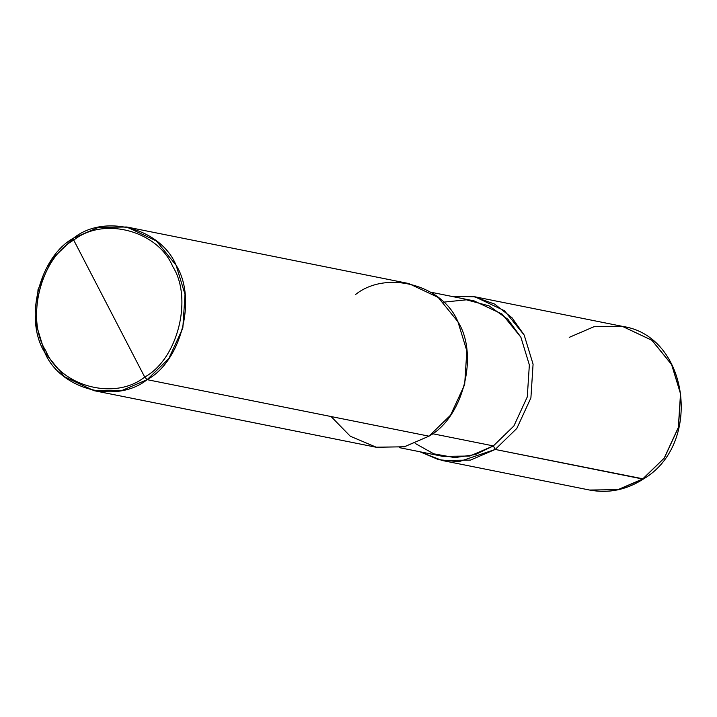 <?xml version="1.0" encoding="UTF-8"?>
<svg xmlns="http://www.w3.org/2000/svg" width="717" height="717" viewBox="0 0 717 717"><rect width="100%" height="100%" fill="white"/><g stroke="black" fill="none" stroke-linecap="round" stroke-linejoin="round"><path stroke-width="1.08" d="M622.401 326.36L651.905 340.297L671.614 364.621L680.514 393.75L678.336 427.457L664.247 458.002L642.647 479.01L495.214 449.451L458.88 461.694L438.723 459.705L419.983 451.782L442.093 460.466L470.451 460.099L495.214 449.451L516.814 428.443L530.903 397.899L533.081 364.182L524.181 335.054L504.472 310.73L474.914 296.793L451.163 296.282L473.408 296.506L494.578 304.053L511.992 317.73L524.181 335.054L533.081 364.182L530.903 397.899L516.814 428.443L495.214 449.451L493.377 445.911L495.214 449.451L643.534 478.929L617.982 489.684L589.634 490.052L617.982 489.684L642.755 479.037L664.345 458.02L678.443 427.484L680.621 393.767L671.721 364.639L652.013 340.315L622.446 326.378L652.013 340.315L671.721 364.639L680.621 393.767L678.443 427.484L664.345 458.02L642.755 479.037L617.884 489.666L589.526 490.034L617.884 489.666L642.647 479.01L664.247 458.002L678.336 427.457L680.514 393.75L671.614 364.621L651.905 340.297L622.347 326.352L593.99 326.719L569.226 337.366M622.446 326.378C688.867 335.843 703.269 443.85 643.534 478.929C626.622 489.872 608.652 493.583 589.634 490.052L589.58 490.043M331.084 416.541L350.317 436.259L376.452 447.3L404.496 446.754L428.972 436.169L147.137 379.66L168.737 358.652L182.826 328.108L185.013 294.391L176.104 265.263L156.396 240.939L126.837 227.002L98.48 227.361L73.717 238.017L73.734 240.132C103.562 216.238 157.991 230.722 172.716 266.473C193.106 298.469 177.708 359.28 144.709 377.061L73.734 240.132C40.744 257.914 25.337 318.724 45.736 350.712C60.452 386.472 114.89 400.955 144.709 377.061L147.137 379.66L428.972 436.169L404.209 446.816L375.851 447.184L94.017 390.675L122.374 390.308L147.137 379.66C116.288 404.379 59.977 389.394 44.75 352.405C23.652 319.316 39.578 256.408 73.717 238.017L52.117 259.025L38.028 289.569L35.85 323.277L44.75 352.405L64.458 376.73L94.017 390.675M415.188 443.42L433.767 453.825L454.766 457.616L475.425 454.533L493.377 445.911L469.85 456.03L442.909 456.379L399.602 447.695M430.774 292.195L474.089 300.88L502.178 314.127L520.892 337.232L529.352 364.908L527.282 396.931L513.892 425.952L493.377 445.911L432.476 433.704L493.377 445.911L513.892 425.952L527.282 396.931L529.352 364.908L520.892 337.232L507.896 319.298L489.021 305.845L466.391 299.823L443.509 302.153M144.709 377.061C114.89 400.955 60.452 386.472 45.736 350.712C25.337 318.724 40.744 257.914 73.734 240.132L144.709 377.061C177.708 359.28 193.106 298.469 172.716 266.473C157.991 230.722 103.562 216.238 73.734 240.132L73.717 238.017C104.574 213.29 160.877 228.275 176.104 265.263C197.202 298.362 181.276 361.269 147.137 379.66L144.709 377.061M126.837 227.002L408.672 283.511L438.23 297.447L457.939 321.772L466.839 350.9L464.661 384.617L450.572 415.161L428.972 436.169C463.11 417.778 479.037 354.87 457.939 321.772C442.712 284.783 386.4 269.798 355.551 294.526M589.634 490.052L442.093 460.466M622.347 326.352L474.914 296.793"/></g></svg>
